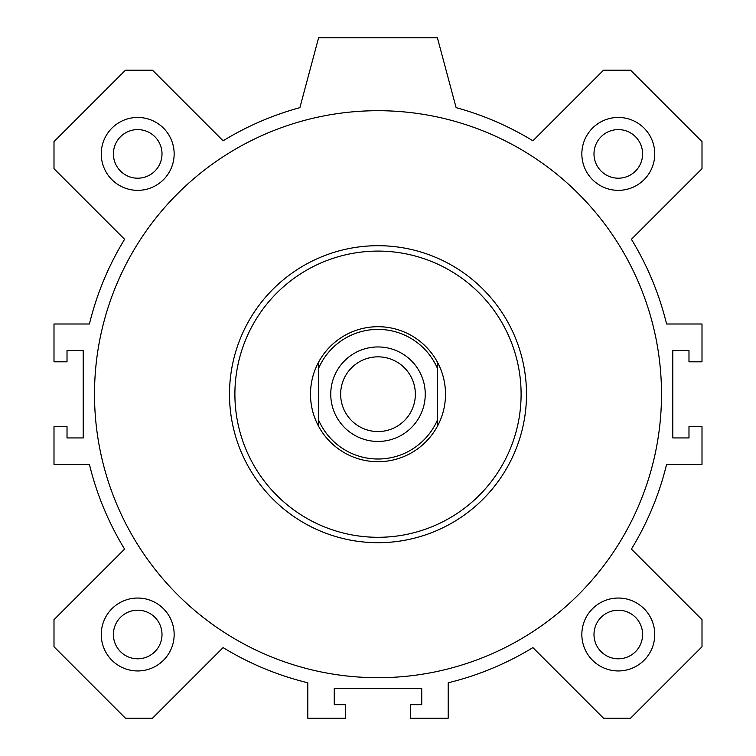 <?xml version="1.0" encoding="UTF-8"?>
<svg xmlns="http://www.w3.org/2000/svg" width="756" height="756" viewBox="0 0 756 756"><rect width="100%" height="100%" fill="white"/><g stroke="black" fill="none" stroke-linecap="round" stroke-linejoin="round"><path stroke-width="1.13" d="M661.5 394.197A283.5 283.5 0 0 1 236.25 639.718A283.5 283.5 0 0 1 236.25 148.686A283.5 283.5 0 0 1 661.5 394.197M378 251.096A143.101 143.101 0 0 1 501.927 465.753A143.101 143.101 0 0 1 254.073 465.753A143.101 143.101 0 0 1 378 251.096M378 245.7A148.497 148.497 0 0 1 506.605 468.446A148.497 148.497 0 0 1 249.395 468.446A148.497 148.497 0 0 1 378 245.7M654.753 634.501A36.449 36.449 0 0 1 600.075 666.064A36.449 36.449 0 0 1 600.075 602.929A36.449 36.449 0 0 1 654.753 634.501M642.6 634.501A24.296 24.296 0 0 0 606.151 613.456A24.296 24.296 0 0 0 606.151 655.547A24.296 24.296 0 0 0 642.6 634.501M174.154 153.903A36.449 36.449 0 0 1 119.476 185.466A36.449 36.449 0 0 1 119.476 122.33A36.449 36.449 0 0 1 174.154 153.903M162.001 153.903A24.296 24.296 0 0 0 137.696 129.597A24.296 24.296 0 0 0 113.4 153.903A24.296 24.296 0 0 0 137.696 178.199A24.296 24.296 0 0 0 162.001 153.903M654.753 153.903A36.449 36.449 0 0 1 600.075 185.466A36.449 36.449 0 0 1 600.075 122.33A36.449 36.449 0 0 1 654.753 153.903M642.6 153.903A24.296 24.296 0 0 0 606.151 132.858A24.296 24.296 0 0 0 606.151 174.948A24.296 24.296 0 0 0 642.6 153.903M174.154 634.501A36.449 36.449 0 0 1 119.476 666.064A36.449 36.449 0 0 1 119.476 602.929A36.449 36.449 0 0 1 174.154 634.501M162.001 634.501A24.296 24.296 0 0 0 137.696 610.196A24.296 24.296 0 0 0 113.4 634.501A24.296 24.296 0 0 0 137.696 658.797A24.296 24.296 0 0 0 162.001 634.501M299.886 107.654L318.597 37.8L437.403 37.8L456.114 107.654A297.004 297.004 0 0 1 532.895 140.786L603.486 70.204L630.57 70.204L702.003 141.627L702.003 168.711L631.411 239.302A297.004 297.004 0 0 1 666.584 324.003L702.003 324.003L702.003 361.803L688.981 361.803L688.981 350.463L672.783 350.463L672.783 437.941L688.981 437.941L688.981 426.601L702.003 426.601L702.003 464.401L666.584 464.401A297.004 297.004 0 0 1 631.411 549.092L702.003 619.684L702.003 646.777L630.57 718.2L603.486 718.2L532.895 647.608A297.004 297.004 0 0 1 448.204 682.781L448.204 718.2L410.404 718.2L410.404 704.696L421.744 704.696L421.744 688.499L334.256 688.499L334.256 704.696L345.596 704.696L345.596 718.2L307.796 718.2L307.796 682.781A297.004 297.004 0 0 1 223.105 647.608L152.514 718.2L125.43 718.2L53.997 646.777L53.997 619.684L124.589 549.092A297.004 297.004 0 0 1 89.416 464.401L53.997 464.401L53.997 426.601L67.019 426.601L67.019 437.941L83.217 437.941L83.217 350.463L67.019 350.463L67.019 361.803L53.997 361.803L53.997 324.003L89.416 324.003A297.004 297.004 0 0 1 124.589 239.302L53.997 168.711L53.997 141.627L125.43 70.204L152.514 70.204L223.105 140.786A297.004 297.004 0 0 1 299.886 107.654M318.597 426.261A67.501 67.501 0 0 1 318.597 362.143L318.597 426.261A67.501 67.501 0 0 0 437.403 426.261L437.403 362.143A67.501 67.501 0 0 1 437.403 426.261M437.403 362.143A67.501 67.501 0 0 0 318.597 362.143M318.597 368.304A64.799 64.799 0 0 1 437.403 368.304M437.403 420.1A64.799 64.799 0 0 1 318.597 420.1M378 346.947A47.25 47.25 0 0 1 418.918 417.822A47.25 47.25 0 0 1 337.081 417.822A47.25 47.25 0 0 1 378 346.947M378 356.841A37.356 37.356 0 0 0 345.653 412.88A37.356 37.356 0 0 0 410.347 412.88A37.356 37.356 0 0 0 378 356.841"/></g></svg>
